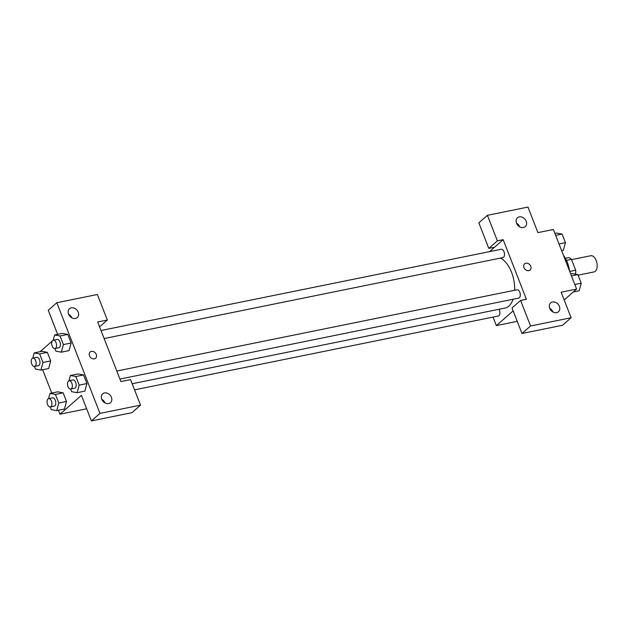 <?xml version="1.0" encoding="UTF-8"?>
<svg xmlns="http://www.w3.org/2000/svg" width="628" height="628" viewBox="0 0 628 628"><rect width="100%" height="100%" fill="white"/><g stroke="black" fill="none" stroke-linecap="round" stroke-linejoin="round"><path stroke-width="0.94" d="M578.098 275.166L594.088 271.916A8.258 4.545 -101.5 0 0 595.352 271.272A8.258 4.545 -101.5 0 0 596.6 261.703A8.258 4.545 -101.5 0 0 590.807 255.729L571.566 259.639M566.448 260.322L571.441 259.309A11.21 6.17 -101.5 0 0 568.709 257.606L565.388 258.281M571.441 259.309L575.695 270.228A11.21 6.17 -101.5 0 1 575.452 274.146M569.722 271.437L575.695 270.228M569.557 271.013A21.234 11.681 -101.5 0 0 563.434 255.306M489.526 251.64L494.581 247.204L488.796 248.382L478.834 222.846L487.414 215.318L527.967 207.083L537.921 232.627L553.37 229.487L576.598 289.076L564.18 299.964M552.145 310.522L551.588 311.009M519.749 226.857A5.895 4.702 48.7 0 0 516.538 223.199M523.43 227.524A5.895 4.702 48.7 0 0 525.244 226.645A5.895 4.702 48.7 0 0 524.89 219.109A5.895 4.702 48.7 0 0 517.472 217.775A5.895 4.702 48.7 0 0 517.08 224.29A5.895 4.702 48.7 0 0 523.43 227.524M488.796 248.382L497.376 240.854L487.414 215.318M494.581 247.204L503.161 239.676L497.376 240.854M513.155 310.876L496.363 325.602L517.244 321.363M496.363 325.602L493.043 317.085M521.978 333.499L530.558 325.979L520.604 300.443L512.024 307.963L521.978 333.499L562.531 325.273L571.111 317.744L561.149 292.208L576.598 289.076M552.93 311.983A5.895 4.702 48.7 0 0 549.72 308.324M556.62 312.65A5.895 4.702 48.7 0 0 558.433 311.763A5.895 4.702 48.7 0 0 558.08 304.235A5.895 4.702 48.7 0 0 550.654 302.892A5.895 4.702 48.7 0 0 550.269 309.416A5.895 4.702 48.7 0 0 556.62 312.65M571.111 317.744L530.558 325.979M520.604 300.443L526.397 299.266L503.161 239.676M523.956 267.606A4.129 3.289 -131.3 0 1 524.608 263.823A4.129 3.289 -131.3 0 1 529.804 264.757A4.129 3.289 -131.3 0 1 530.056 270.032A4.129 3.289 -131.3 0 1 523.956 267.606M530.056 270.032A4.129 3.289 48.7 0 0 529.804 264.757A4.129 3.289 48.7 0 0 524.608 263.823M104.13 338.547L502.926 257.59A4.247 2.339 -101.5 0 0 503.57 257.26A4.247 2.339 -101.5 0 0 504.213 252.338A4.247 2.339 -101.5 0 0 501.23 249.261L100.998 330.516M119.924 379.061L518.72 298.104A4.247 2.339 -101.5 0 0 519.372 297.774A4.247 2.339 -101.5 0 0 520.008 292.852A4.247 2.339 -101.5 0 0 517.032 289.783L116.8 371.03M134.557 389.855L498.302 316.017A4.247 2.339 -101.5 0 0 498.946 315.688A4.247 2.339 -101.5 0 0 498.97 309.282M132.17 383.747L504.928 308.073A25.952 14.279 -101.5 0 0 508.892 306.048A25.952 14.279 -101.5 0 0 513.107 299.25M514.654 290.262A25.952 14.279 -101.5 0 0 500.43 258.092M120.906 381.581L97.678 321.991L107.333 320.037L97.379 294.501L56.826 302.727L99.97 413.389L140.523 405.154L130.561 379.618L120.906 381.581M94.333 358.847A4.129 3.289 -131.3 0 1 89.89 356.578A4.129 3.289 -131.3 0 1 90.157 352.018A4.129 3.289 -131.3 0 1 95.354 352.952A4.129 3.289 -131.3 0 1 95.605 358.227A4.129 3.289 -131.3 0 1 94.333 358.847M75.462 318.467A5.895 4.702 -131.3 0 1 69.111 315.232A5.895 4.702 -131.3 0 1 69.504 308.709A5.895 4.702 -131.3 0 1 76.922 310.051A5.895 4.702 -131.3 0 1 77.283 317.58A5.895 4.702 -131.3 0 1 75.462 318.467M108.652 403.592A5.895 4.702 -131.3 0 1 102.301 400.358A5.895 4.702 -131.3 0 1 102.686 393.834A5.895 4.702 -131.3 0 1 110.112 395.169A5.895 4.702 -131.3 0 1 110.465 402.705A5.895 4.702 -131.3 0 1 108.652 403.592M95.605 358.227A4.129 3.289 48.7 0 0 95.354 352.952A4.129 3.289 48.7 0 0 90.157 352.018M71.78 317.799A5.895 4.702 48.7 0 0 68.57 314.133M104.962 402.917A5.895 4.702 48.7 0 0 101.76 399.259M140.523 405.154L131.943 412.682L91.39 420.917L81.436 395.373L59.982 414.19L58.451 410.257M91.39 420.917L99.97 413.389M56.826 302.727L48.246 310.256L57.65 334.363M99.569 326.843L107.333 320.037M60.053 335.988L67.769 334.418L71.129 343.021L69.056 350.62L71.129 343.021L67.769 334.418L62.345 333.413L54.62 334.983L60.053 335.988L63.404 344.591L61.324 352.182L55.892 351.178L54.872 348.54M39.627 353.902L47.351 352.332L50.703 360.927L48.639 368.534L50.703 360.927L47.351 352.332L41.919 351.319L34.195 352.889L39.627 353.902L42.979 362.497L40.906 370.088L35.474 369.083L34.446 366.454M48.56 398.647L49.997 393.411L57.721 391.841L63.153 392.845L66.505 401.449L64.433 409.048M75.847 376.51L83.571 374.94L86.923 383.543L84.851 391.142L86.923 383.543L83.571 374.94L78.139 373.935L70.415 375.497L75.847 376.51L79.199 385.105L77.126 392.704L71.694 391.691L70.666 389.062M40.066 351.696L52.195 341.067M51.747 393.05L42.657 369.735M59.982 414.19L86.656 408.773M49.997 393.411L55.429 394.415L58.781 403.019L56.701 410.61L51.268 409.597L50.248 406.968M50.334 406.952L54.196 406.167A4.247 2.339 -101.5 0 0 54.84 405.837A4.247 2.339 -101.5 0 0 55.484 400.915A4.247 2.339 -101.5 0 0 52.501 397.846L48.639 398.631A4.247 2.339 -101.5 0 0 47.194 403.255A4.247 2.339 -101.5 0 0 50.334 406.952A4.247 2.339 -101.5 0 0 50.978 406.622A4.247 2.339 -101.5 0 0 51.622 401.7A4.247 2.339 -101.5 0 0 48.639 398.631M55.429 394.415L63.153 392.845L66.505 401.449L64.425 409.04L56.701 410.61M58.781 403.019L66.505 401.449M32.766 358.133L34.195 352.889M34.532 366.438L38.394 365.653A4.247 2.339 -101.5 0 0 39.046 365.323A4.247 2.339 -101.5 0 0 39.69 360.401A4.247 2.339 -101.5 0 0 36.707 357.332L32.844 358.109A4.247 2.339 -101.5 0 0 31.4 362.741A4.247 2.339 -101.5 0 0 34.532 366.438A4.247 2.339 -101.5 0 0 35.184 366.108A4.247 2.339 -101.5 0 0 35.827 361.186A4.247 2.339 -101.5 0 0 32.844 358.109M42.979 362.497L50.703 360.927M40.906 370.088L48.631 368.526M68.986 380.741L70.415 375.497M70.752 389.046L74.614 388.261A4.247 2.339 -101.5 0 0 75.266 387.931A4.247 2.339 -101.5 0 0 75.902 383.009A4.247 2.339 -101.5 0 0 72.927 379.94L69.064 380.725A4.247 2.339 -101.5 0 0 67.62 385.349A4.247 2.339 -101.5 0 0 70.752 389.046A4.247 2.339 -101.5 0 0 71.404 388.716A4.247 2.339 -101.5 0 0 72.039 383.794A4.247 2.339 -101.5 0 0 69.064 380.725M79.199 385.105L86.923 383.543M77.126 392.704L84.843 391.134M53.184 340.219L54.62 334.983M54.958 348.524L58.82 347.747A4.247 2.339 -101.5 0 0 59.464 347.41A4.247 2.339 -101.5 0 0 60.107 342.488A4.247 2.339 -101.5 0 0 57.124 339.418L53.262 340.203A4.247 2.339 -101.5 0 0 51.818 344.827A4.247 2.339 -101.5 0 0 54.958 348.524A4.247 2.339 -101.5 0 0 55.602 348.195A4.247 2.339 -101.5 0 0 56.245 343.273A4.247 2.339 -101.5 0 0 53.262 340.203M63.404 344.591L71.129 343.021M61.324 352.182L69.049 350.612M570.703 273.941L572.446 273.588L577.878 274.593L581.23 283.197L579.157 290.788L573.285 291.973M571.464 275.896L577.878 274.593M574.816 284.5L581.23 283.197M554.901 233.42L556.651 233.066L562.084 234.071L565.435 242.675L563.355 250.266L561.605 250.619M555.662 235.374L562.084 234.071M559.014 243.978L565.435 242.675"/></g></svg>
